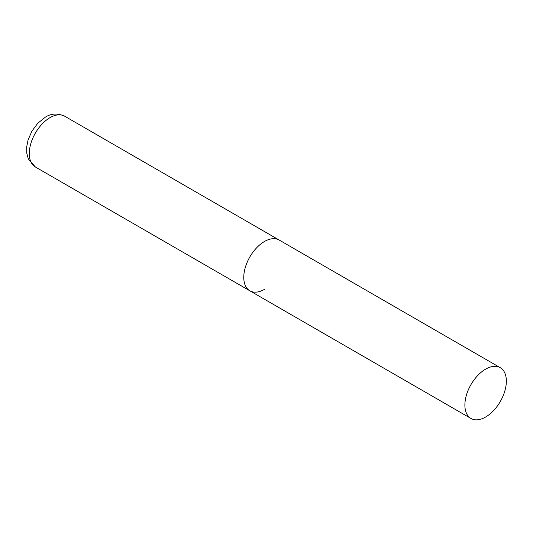 <?xml version="1.0" encoding="UTF-8"?>
<svg xmlns="http://www.w3.org/2000/svg" width="533" height="533" viewBox="0 0 533 533"><rect width="100%" height="100%" fill="white"/><g stroke="black" fill="none" stroke-linecap="round" stroke-linejoin="round"><path stroke-width="0.8" d="M264.501 289.352A29.315 16.923 -60 0 1 249.844 290.805A29.315 16.923 -60 0 1 245.347 267.313A29.315 16.923 -60 0 1 264.501 241.482A29.315 16.923 -60 0 1 279.159 240.03A29.315 16.923 120 0 0 256.566 247.885A29.315 16.923 120 0 0 243.768 277.387A29.315 16.923 120 0 0 249.844 290.805L35.358 166.976A29.315 16.923 -60 0 1 30.861 143.484A29.315 16.923 -60 0 1 50.015 117.646A29.315 16.923 -60 0 1 64.673 116.194C57.611 113.069 51.155 113.396 45.325 117.18L37.696 123.33L31.873 131.225L28.082 139.926L26.65 147.148L26.75 153.118L28.302 158.874L35.358 166.976M506.35 381.108A29.315 16.923 120 0 0 500.28 367.69A29.315 16.923 120 0 0 477.688 375.545A29.315 16.923 120 0 0 464.889 405.047A29.315 16.923 120 0 0 470.959 418.472A29.315 16.923 120 0 0 493.551 410.617A29.315 16.923 120 0 0 506.35 381.108M500.28 367.69L64.673 116.194M249.844 290.805L470.959 418.472"/></g></svg>
